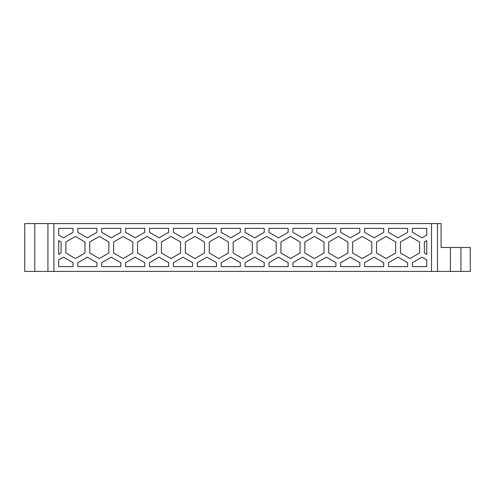 <?xml version="1.0" encoding="UTF-8"?>
<svg xmlns="http://www.w3.org/2000/svg" width="495" height="495" viewBox="0 0 495 495"><rect width="100%" height="100%" fill="white"/><g stroke="black" fill="none" stroke-linecap="round" stroke-linejoin="round"><path stroke-width="0.74" d="M99.322 258.538L89.756 253.019L89.756 241.981L99.322 236.462L108.881 241.981L108.881 253.019L99.322 258.538M194.919 258.538L185.359 253.019L185.359 241.981L194.919 236.462L204.478 241.981L204.478 253.019L194.919 258.538M290.522 258.538L280.962 253.019L280.962 241.981L290.522 236.462L300.081 241.981L300.081 253.019L290.522 258.538M383.73 266.619L364.611 266.619L364.611 262.678L374.171 257.159L383.73 262.678L383.73 266.619M335.932 266.619L316.812 266.619L316.812 262.678L326.372 257.159L335.932 262.678L335.932 266.619M264.231 266.619L245.112 266.619L245.112 262.678L254.671 257.159L264.231 262.678L264.231 266.619M192.53 266.619L173.411 266.619L173.411 262.678L182.971 257.159L192.53 262.678L192.53 266.619M245.112 228.381L264.231 228.381L264.231 232.322L254.671 237.841L245.112 232.322L245.112 228.381M364.611 228.381L383.73 228.381L383.73 232.322L374.171 237.841L364.611 232.322L364.611 228.381M125.606 228.381L144.732 228.381L144.732 232.322L135.166 237.841L125.606 232.322L125.606 228.381M388.513 228.381L407.632 228.381L407.632 232.322L398.073 237.841L388.513 232.322L388.513 228.381M73.031 228.381L73.031 232.322L63.471 237.841L58.688 235.082L58.688 228.381L73.031 228.381M58.688 259.918L63.471 257.159L73.031 262.678L73.031 266.619L58.688 266.619L58.688 259.918M426.752 228.381L426.752 235.082L421.969 237.841L412.409 232.322L412.409 228.381L426.752 228.381M149.509 228.381L168.628 228.381L168.628 232.322L159.068 237.841L149.509 232.322L149.509 228.381M340.709 228.381L359.834 228.381L359.834 232.322L350.268 237.841L340.709 232.322L340.709 228.381M269.008 228.381L288.133 228.381L288.133 232.322L278.567 237.841L269.008 232.322L269.008 228.381M168.628 266.619L149.509 266.619L149.509 262.678L159.068 257.159L168.628 262.678L168.628 266.619M240.329 266.619L221.209 266.619L221.209 262.678L230.769 257.159L240.329 262.678L240.329 266.619M312.029 266.619L292.91 266.619L292.91 262.678L302.47 257.159L312.029 262.678L312.029 266.619M407.632 266.619L388.513 266.619L388.513 262.678L398.073 257.159L407.632 262.678L407.632 266.619M314.418 258.538L304.858 253.019L304.858 241.981L314.418 236.462L323.984 241.981L323.984 253.019L314.418 258.538M218.821 258.538L209.261 253.019L209.261 241.981L218.821 236.462L228.381 241.981L228.381 253.019L218.821 258.538M123.218 258.538L113.658 253.019L113.658 241.981L123.218 236.462L132.778 241.981L132.778 253.019L123.218 258.538M410.021 258.538L400.461 253.019L400.461 241.981L410.021 236.462L419.581 241.981L419.581 253.019L410.021 258.538M171.016 258.538L161.457 253.019L161.457 241.981L171.016 236.462L180.582 241.981L180.582 253.019L171.016 258.538M266.619 258.538L257.06 253.019L257.06 241.981L266.619 236.462L276.179 241.981L276.179 253.019L266.619 258.538M362.222 258.538L352.663 253.019L352.663 241.981L362.222 236.462L371.782 241.981L371.782 253.019L362.222 258.538M359.834 266.619L340.709 266.619L340.709 262.678L350.268 257.159L359.834 262.678L359.834 266.619M96.927 266.619L77.808 266.619L77.808 262.678L87.367 257.159L96.927 262.678L96.927 266.619M216.433 266.619L197.307 266.619L197.307 262.678L206.867 257.159L216.433 262.678L216.433 266.619M426.752 240.601L426.752 254.399L424.364 253.019L424.364 241.981L426.752 240.601M316.812 228.381L335.932 228.381L335.932 232.322L326.372 237.841L316.812 232.322L316.812 228.381M101.71 228.381L120.83 228.381L120.83 232.322L111.27 237.841L101.71 232.322L101.71 228.381M197.307 228.381L216.433 228.381L216.433 232.322L206.867 237.841L197.307 232.322L197.307 228.381M77.808 228.381L96.927 228.381L96.927 232.322L87.367 237.841L77.808 232.322L77.808 228.381M386.119 258.538L376.559 253.019L376.559 241.981L386.119 236.462L395.678 241.981L395.678 253.019L386.119 258.538M58.688 240.601L61.077 241.981L61.077 253.019L58.688 254.399L58.688 240.601M173.411 228.381L192.53 228.381L192.53 232.322L182.971 237.841L173.411 232.322L173.411 228.381M221.209 228.381L240.329 228.381L240.329 232.322L230.769 237.841L221.209 232.322L221.209 228.381M292.91 228.381L312.029 228.381L312.029 232.322L302.47 237.841L292.91 232.322L292.91 228.381M412.409 266.619L412.409 262.678L421.969 257.159L426.752 259.918L426.752 266.619L412.409 266.619M144.732 266.619L125.606 266.619L125.606 262.678L135.166 257.159L144.732 262.678L144.732 266.619M120.83 266.619L101.71 266.619L101.71 262.678L111.27 257.159L120.83 262.678L120.83 266.619M288.133 266.619L269.008 266.619L269.008 262.678L278.567 257.159L288.133 262.678L288.133 266.619M338.32 258.538L328.76 253.019L328.76 241.981L338.32 236.462L347.88 241.981L347.88 253.019L338.32 258.538M252.283 253.019L242.717 258.538L233.157 253.019L233.157 241.981L242.717 236.462L252.283 241.981L252.283 253.019M147.12 258.538L137.56 253.019L137.56 241.981L147.12 236.462L156.68 241.981L156.68 253.019L147.12 258.538M84.979 253.019L75.419 258.538L65.86 253.019L65.86 241.981L75.419 236.462L84.979 241.981L84.979 253.019M53.906 223.598L47.935 223.598L47.935 271.402L53.906 271.402L53.906 223.598L431.529 223.598L431.529 271.402L437.506 271.402L437.506 223.598L431.529 223.598M47.935 223.598L34.786 223.598L34.786 271.402L47.935 271.402M460.932 247.5L470.25 247.5L470.25 271.402L460.932 271.402L460.932 247.5L441.095 247.5L441.095 223.598L437.506 223.598M34.786 223.598L24.75 223.598L24.75 271.402L34.786 271.402M437.506 271.402L450.413 271.402L450.413 247.5M53.906 271.402L431.529 271.402M460.932 271.402L450.413 271.402"/></g></svg>
